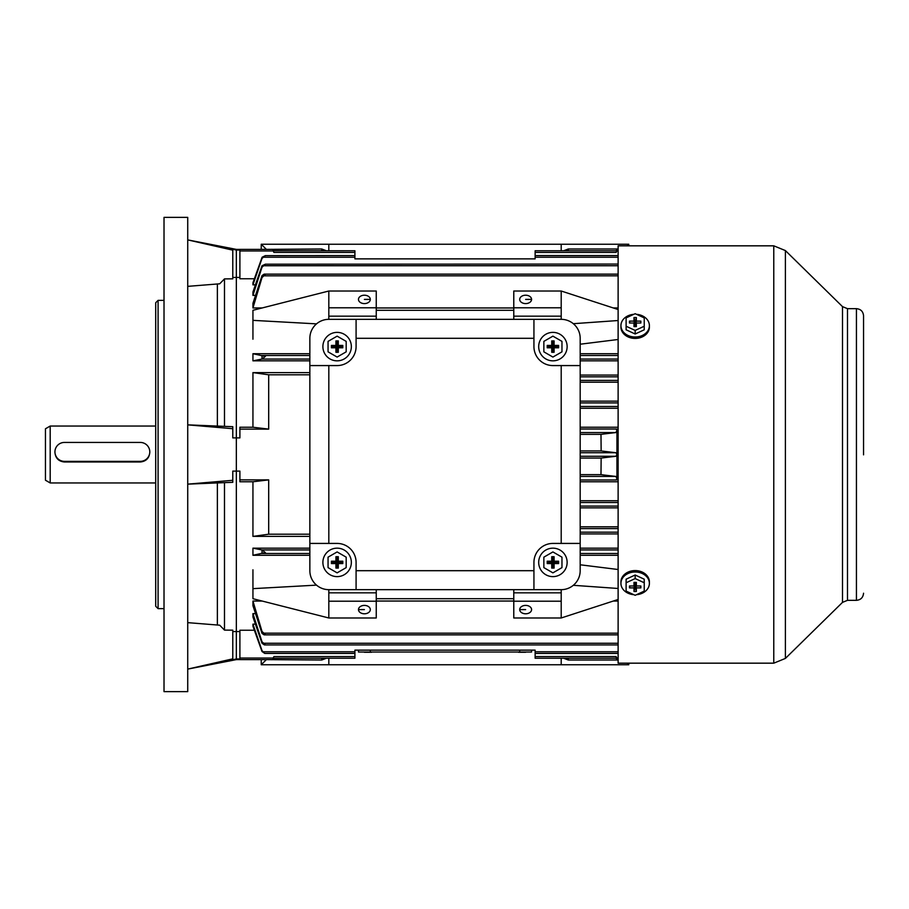 <?xml version="1.0" encoding="UTF-8"?>
<svg xmlns="http://www.w3.org/2000/svg" width="909" height="909" viewBox="0 0 909 909"><rect width="100%" height="100%" fill="white"/><g stroke="black" fill="none" stroke-linecap="round" stroke-linejoin="round"><path stroke-width="1.36" d="M351.351 346.602A14.226 14.226 0 0 1 337.125 360.839A14.226 14.226 0 0 1 322.888 346.602A14.226 14.226 0 0 1 337.125 332.376A14.226 14.226 0 0 1 351.351 346.602M346.181 351.84L337.125 357.067L328.058 351.84L328.058 341.375L337.125 336.148L346.181 341.375L346.181 351.84M342.807 347.795L342.807 345.42L338.307 345.42L338.307 340.909L335.932 340.909L335.932 345.42L331.433 345.42L331.433 347.795L335.932 347.795L335.932 352.294L338.307 352.294L338.307 347.795L342.807 347.795L341.761 346.465L337.262 346.465L336.978 341.954L336.978 346.465L332.478 346.749L336.978 346.749L336.978 351.249L337.262 346.749L341.761 346.749M337.262 346.749L338.307 347.795M337.262 351.249L338.307 352.294M336.978 351.249L335.932 352.294M336.978 346.749L335.932 347.795M332.478 346.749L331.433 347.795M332.478 346.465L331.433 345.42M336.978 346.465L335.932 345.42M336.978 341.954L335.932 340.909M337.262 341.954L338.307 340.909M337.262 346.465L338.307 345.42M341.761 346.465L342.807 345.42M351.351 562.398A14.226 14.226 0 0 1 337.125 576.624A14.226 14.226 0 0 1 322.888 562.398A14.226 14.226 0 0 1 337.125 548.161A14.226 14.226 0 0 1 351.351 562.398M346.181 567.625L337.125 572.852L328.058 567.625L328.058 557.16L337.125 551.933L346.181 557.16L346.181 567.625M342.807 563.58L342.807 561.205L338.307 561.205L338.307 556.706L335.932 556.706L335.932 561.205L331.433 561.205L331.433 563.58L335.932 563.58L335.932 568.091L338.307 568.091L338.307 563.58L342.807 563.58L341.761 562.251L337.262 562.251L336.978 557.751L336.978 562.251L332.478 562.251L336.978 562.535L336.978 567.046L337.262 562.535L341.761 562.535M337.262 562.535L338.307 563.58M337.262 567.046L338.307 568.091M336.978 567.046L335.932 568.091M336.978 562.535L335.932 563.58M332.478 562.535L331.433 563.58M332.478 562.251L331.433 561.205M336.978 562.251L335.932 561.205M336.978 557.751L335.932 556.706M337.262 557.751L338.307 556.706M337.262 562.251L338.307 561.205M341.761 562.251L342.807 561.205M252.941 339.205L252.941 310.299L328.819 291.016L328.819 319.332L328.819 316.162L376.246 316.162L376.246 319.332M316.514 323.865L252.941 320.354M376.246 589.668L376.246 592.838L328.819 592.838L328.819 589.668L328.819 617.984L252.941 598.701L252.941 569.795M316.514 585.135L252.941 588.646M518.528 652.264L525.641 652.264L518.528 652.026M364.395 652.264L371.508 652.264L364.395 652.026M370.315 299.402A5.931 4.193 0 0 0 364.395 295.209A5.931 4.193 0 0 0 358.464 299.402A5.931 4.193 0 0 0 364.395 303.595A5.931 4.193 0 0 0 370.315 299.402L364.395 299.402M531.572 299.402A5.931 4.193 0 0 0 525.641 295.209A5.931 4.193 0 0 0 519.709 299.402A5.931 4.193 0 0 0 525.641 303.595A5.931 4.193 0 0 0 531.572 299.402L525.641 299.402M364.395 605.405A5.931 4.193 180 0 0 358.464 609.598A5.931 4.193 180 0 0 364.395 613.791A5.931 4.193 180 0 0 370.315 609.598A5.931 4.193 180 0 0 364.395 605.405M525.641 605.405A5.931 4.193 180 0 0 519.709 609.598A5.931 4.193 180 0 0 525.641 613.791A5.931 4.193 180 0 0 531.572 609.598A5.931 4.193 180 0 0 525.641 605.405M357.612 258.872L535.128 258.872L535.128 250.77L616.132 250.77L616.938 249.384L618.12 249.384M616.177 252.282L616.938 250.782L618.12 250.964L616.938 250.964L616.097 252.429L535.128 252.429M532.424 650.128L354.908 650.128L354.908 658.23L273.098 658.23L273.098 659.616L236.34 659.616L236.34 249.384L236.34 250.055L239.896 250.055L239.896 278.756L254.372 278.756M618.12 644.924L264.417 644.924L262.008 643.254L252.941 616.972L252.941 613.62L262.008 641.777L265.36 644.799L264.417 644.924M618.12 634.868L264.133 634.868L262.008 633.391L252.941 605.678L252.941 601.042L262.008 631.414L265.36 634.652L264.133 634.868M354.908 653.423L264.735 653.423L262.008 651.514L252.941 626.233L252.941 624.153L262.008 650.594L264.735 653.423M618.12 653.423L535.128 653.423L535.128 650.128L531.572 650.128L531.572 652.026L358.464 652.026L358.464 650.128L354.908 650.128L357.612 650.128M535.128 658.23L616.132 658.23L616.938 659.616L616.086 656.571L616.927 658.23L535.128 658.23L535.128 653.423M354.908 658.23L273.893 658.23L273.098 659.616M354.908 250.77L273.893 250.77L273.098 249.384L273.098 250.782L354.908 250.77L354.908 258.872L532.424 258.872M616.938 249.384L616.688 251.338M273.848 252.282L273.098 250.782L273.939 252.429L354.908 252.429M252.941 282.767L262.122 257.224L265.36 255.634L262.008 258.406L252.941 284.847L252.941 282.767M354.908 255.577L265.36 255.634M255.406 284.847L252.941 284.847M273.098 250.964L239.896 250.964M616.938 658.036L618.12 658.036M254.372 630.244L239.896 630.244L239.896 658.945L236.34 658.945L236.34 631.573L239.896 631.573M354.908 656.571L273.95 656.571L273.098 658.036L239.896 658.036M273.95 656.571L273.098 658.036M255.406 624.153L252.941 624.153M255.509 613.62L252.941 613.62M580.181 564.784L618.12 569.511M618.12 555.285L580.181 555.285M309.855 555.285L252.941 555.285L252.941 548.161L261.951 549.945L265.36 552.57L252.941 555.285M618.12 548.161L580.181 548.161M309.855 548.161L252.941 548.161M618.12 601.042L613.314 601.042M513.778 601.042L376.246 601.042M262.133 601.042L252.941 601.042M618.12 481.77L580.181 481.77M618.12 500.745L580.181 500.745M618.12 507.858L580.181 507.858M618.12 526.822L580.181 526.822M618.12 533.935L580.181 533.935M309.855 374.792L268.689 374.792L268.689 429.116L252.941 427.23L239.896 427.23L239.896 437.899L232.784 437.899L236.34 437.899L236.34 471.101L239.896 471.101L239.896 481.77L252.941 481.77L252.941 536.39L309.855 536.39M255.509 295.38L252.941 295.38L252.941 292.028L262.008 265.746L265.36 264.201L262.008 267.223L252.941 295.38M618.12 339.489L580.181 344.216M618.12 307.958L613.314 307.958M513.778 307.958L376.246 307.958M262.133 307.958L252.941 307.958L252.941 303.322L262.008 275.609L264.133 274.132L265.36 274.348L262.008 277.586L252.941 307.958M618.12 360.839L580.181 360.839M309.855 360.839L252.941 360.839L252.941 353.715L265.36 356.43L261.951 359.055L252.941 360.839M618.12 353.715L580.181 353.715M309.855 353.715L252.941 353.715M252.941 427.23L252.941 372.61L309.855 372.61M618.12 375.065L580.181 375.065M618.12 382.178L580.181 382.178M618.12 401.142L580.181 401.142M618.12 408.255L580.181 408.255M618.12 427.23L580.181 427.23M236.34 437.899L236.34 277.427L239.896 277.427M252.941 481.77L268.689 479.884L268.689 534.208L252.941 536.39M268.689 374.792L252.941 372.61M616.177 479.975L616.938 478.418L616.938 479.884L616.097 479.986L580.181 479.986M600.985 474.657L601.144 458.056L615.984 456.273L616.938 454.5L616.938 478.418L615.847 476.441L600.985 474.657L580.181 474.657M601.144 458.056L580.181 458.056M601.144 450.944L600.985 434.343L615.847 432.559L616.938 430.582L616.938 454.5L615.984 452.727L601.144 450.944L580.181 450.944M600.985 434.343L580.181 434.343M376.246 592.838L376.246 617.984L328.819 617.984M513.778 601.213L513.778 617.984L561.205 617.984L561.205 601.213L513.778 601.213L513.778 589.668M328.819 291.016L376.246 291.016L376.246 316.162M618.12 309.526L561.205 291.016L513.778 291.016L513.778 319.332M618.12 264.076L265.36 264.201M616.938 479.884L618.12 479.884M616.086 429.014L616.938 429.116L616.938 430.582L616.086 429.014L580.181 429.014M616.938 429.116L618.12 429.116M376.246 307.787L328.819 307.787M561.205 291.016L561.205 307.787L513.778 307.787M561.205 307.787L561.205 316.162L513.778 316.162M561.205 316.162L561.205 319.332L328.819 319.332A18.975 18.975 0 0 0 309.855 338.307L309.855 543.423L337.125 543.423A18.975 18.975 0 0 1 356.089 562.398L356.089 570.693L533.935 570.693L533.935 589.668L356.089 589.668L356.089 570.693M513.778 310.299L376.246 310.299M618.12 320.525L573.306 323.695M376.246 601.213L328.819 601.213M364.395 609.598L358.464 609.598M533.935 589.668L561.205 589.668L561.205 592.838L513.778 592.838M561.205 592.838L561.205 601.213M525.641 609.598L519.709 609.598M513.778 598.701L376.246 598.701M618.12 599.474L561.205 617.984M618.12 588.475L573.306 585.305M309.855 534.208L268.689 534.208M268.689 479.884L239.896 479.884M268.689 429.116L239.896 429.116M328.819 658.23L328.819 664.752L261.235 664.752L261.235 659.616M561.205 658.23L561.205 664.752L328.819 664.752M628.789 663.172L628.789 664.752L561.205 664.752M568.318 658.23L568.318 660.014L618.12 660.014M627.21 663.172L628.789 664.752M568.318 660.014L563.614 658.23M265.985 659.616L321.706 660.014L321.706 658.23M265.985 660.014L261.235 664.752M326.411 658.23L321.706 660.014M618.12 453.989L618.12 245.828L773.775 245.828L773.775 663.172L618.12 663.172L618.12 453.989M50.188 482.952L45.45 480.213L45.45 428.787L50.188 426.048L50.188 482.952L155.712 482.952M54.938 451.887L54.938 452.409C55.494 458.204 58.653 461.397 64.425 461.988L140.304 461.988C146.065 461.386 149.235 458.193 149.792 452.409L149.792 451.887A9.488 9.465 -0 0 0 140.304 442.433L64.425 442.433A9.488 9.465 -0 0 0 54.938 451.887A9.488 9.465 -0 0 0 64.425 461.352L140.304 461.352A9.488 9.465 -0 0 0 149.792 451.887M633.846 594.679A14.226 11.363 0 0 1 620.938 583.362A14.226 11.363 0 0 1 635.164 572A14.226 11.363 0 0 1 649.39 583.362A14.226 11.363 0 0 1 636.482 594.679M620.938 583.362L620.938 581.942A14.226 11.363 0 0 1 635.164 570.579A14.226 11.363 0 0 1 649.39 581.942L649.39 583.362M644.231 591.111L635.164 595.293L626.108 591.111L626.108 582.76L635.164 578.578L644.231 582.76L644.231 591.111M635.164 578.578L635.164 575.011L626.108 579.192L626.108 582.76M635.164 575.011L644.231 579.192L644.231 582.76M640.856 587.884L640.856 585.987L636.357 585.987L636.357 582.385L633.982 582.385L633.982 585.987L629.471 585.987L629.471 587.884L633.982 587.884L633.982 591.475L636.357 591.475L636.357 587.884L640.856 587.884L640.413 585.987M634.936 583.476L635.027 587.078L635.391 583.476M635.311 583.476L636.357 587.884M635.311 587.078L636.357 591.475M635.027 587.078L633.982 591.475M635.027 583.476L633.982 587.884M629.926 585.987L629.471 587.884M635.027 582.385L633.982 585.987M636.357 585.987L635.311 582.385M328.819 250.77L328.819 244.248L561.205 244.248L561.205 250.77L561.205 244.248L628.789 244.248L628.789 245.828M261.235 249.384L261.235 244.248L328.819 244.248M321.706 250.77L321.706 248.986L265.985 249.384M265.985 248.986L261.235 244.248M321.706 248.986L326.411 250.77M618.12 248.986L568.318 248.986L568.318 250.77M627.21 245.828L628.789 244.248M563.614 250.77L568.318 248.986M155.712 606.269L155.712 302.731L158.086 300.368L158.086 608.632L155.712 606.269M187.731 691.635L187.731 217.365L164.018 217.365L164.018 691.635L187.731 691.635M217.365 625.017L217.365 483.122M187.731 622.642L219.705 625.199L224.489 630.107L224.489 482.634L187.731 484.145L232.784 480.293L232.784 471.101L236.34 471.101L232.784 471.101M232.784 437.899L232.784 426.685L224.489 426.366L224.489 278.893L232.784 278.836L232.784 249.293L236.34 250.055L236.34 277.427L232.784 277.427M273.098 249.384L236.34 249.384L187.731 239.896L232.784 250.157M224.489 278.893L219.705 283.801L187.731 286.358M232.784 428.707L187.731 424.855L224.489 426.366M224.489 482.634L232.784 482.315L232.784 480.293M232.784 658.843L187.731 669.104L236.34 659.616L236.34 658.945L232.784 659.707L232.784 630.164L224.489 630.107M232.784 631.573L236.34 631.573L236.34 471.101M217.365 425.878L217.365 283.983M567.136 346.602A14.226 14.226 0 0 1 552.911 360.839A14.226 14.226 0 0 1 538.685 346.602A14.226 14.226 0 0 1 552.911 332.376A14.226 14.226 0 0 1 567.136 346.602M561.967 351.84L552.911 357.067L543.855 351.84L543.855 341.375L552.911 336.148L561.967 341.375L561.967 351.84M558.603 347.795L558.603 345.42L554.092 345.42L554.092 340.909L551.729 340.909L551.729 345.42L547.218 345.42L547.218 347.795L551.729 347.795L551.729 352.294L554.092 352.294L554.092 347.795L558.603 347.795L557.558 346.465L553.047 346.465L552.774 341.954L552.774 346.465L548.263 346.749L552.774 346.749L552.774 351.249L553.047 346.749L557.558 346.749M553.047 346.749L554.092 347.795M553.047 351.249L554.092 352.294M552.774 351.249L551.729 352.294M552.774 346.749L551.729 347.795M548.263 346.749L547.218 347.795M548.263 346.465L547.218 345.42M552.774 346.465L551.729 345.42M552.774 341.954L551.729 340.909M553.047 341.954L554.092 340.909M553.047 346.465L554.092 345.42M557.558 346.465L558.603 345.42M567.136 562.398A14.226 14.226 0 0 1 552.911 576.624A14.226 14.226 0 0 1 538.685 562.398A14.226 14.226 0 0 1 552.911 548.161A14.226 14.226 0 0 1 567.136 562.398M561.967 567.625L552.911 572.852L543.855 567.625L543.855 557.16L552.911 551.933L561.967 557.16L561.967 567.625M558.603 563.58L558.603 561.205L554.092 561.205L554.092 556.706L551.729 556.706L551.729 561.205L547.218 561.205L547.218 563.58L551.729 563.58L551.729 568.091L554.092 568.091L554.092 563.58L558.603 563.58L557.558 562.251L553.047 562.251L552.774 557.751L552.774 562.251L548.263 562.535L552.774 562.535L552.774 567.046L553.047 562.535L557.558 562.535M553.047 562.535L554.092 563.58M553.047 567.046L554.092 568.091M552.774 567.046L551.729 568.091M552.774 562.535L551.729 563.58M548.263 562.535L547.218 563.58M548.263 562.251L547.218 561.205M552.774 562.251L551.729 561.205M552.774 557.751L551.729 556.706M553.047 557.751L554.092 556.706M553.047 562.251L554.092 561.205M557.558 562.251L558.603 561.205M561.205 589.668A18.975 18.975 0 0 0 580.181 570.693L580.181 543.423L561.205 543.423L561.205 365.577L580.181 365.577L580.181 338.307A18.975 18.975 0 0 0 561.205 319.332M580.181 543.423L580.181 365.577M533.935 570.693L533.935 562.398A18.975 18.975 0 0 1 552.911 543.423L561.205 543.423M328.819 543.423L328.819 365.577L337.125 365.577A18.975 18.975 0 0 0 356.089 346.602L356.089 338.307L533.935 338.307L533.935 346.602A18.975 18.975 0 0 0 552.911 365.577L561.205 365.577M328.819 365.577L309.855 365.577M533.935 338.307L533.935 319.332M356.089 338.307L356.089 319.332M356.089 589.668L328.819 589.668A18.975 18.975 0 0 1 309.855 570.693L309.855 543.423M636.482 314.321A14.226 11.363 180 0 1 649.39 325.638A14.226 11.363 180 0 1 635.164 337A14.226 11.363 180 0 1 620.938 325.638A14.226 11.363 180 0 1 633.846 314.321M649.39 325.638L649.39 327.058A14.226 11.363 180 0 1 635.164 338.421A14.226 11.363 180 0 1 620.938 327.058L620.938 325.638M626.108 317.889L635.164 313.707L644.231 317.889L644.231 326.24L635.164 330.421L626.108 326.24L626.108 317.889M635.164 330.421L635.164 333.989L644.231 329.808L644.231 326.24M635.164 333.989L626.108 329.808L626.108 326.24M629.471 321.116L629.471 323.013L633.982 323.013L633.982 326.615L636.357 326.615L636.357 323.013L640.856 323.013L640.856 321.116L636.357 321.116L636.357 317.525L633.982 317.525L633.982 321.116L629.471 321.116L629.926 323.013M635.391 325.524L635.311 321.922L634.936 325.524M635.027 325.524L633.982 321.116M635.027 321.922L633.982 317.525M635.311 321.922L636.357 317.525M635.311 325.524L636.357 321.116M640.413 323.013L640.856 321.116M635.311 326.615L636.357 323.013M633.982 323.013L635.027 326.615M618.12 257.236L535.128 257.236M354.908 257.236L262.667 257.236M616.086 656.571L535.128 656.571M618.12 651.764L535.128 651.764M354.908 651.764L262.667 651.764M615.847 476.441L580.181 476.441M618.12 633.187L263.065 633.187M618.12 553.501L580.181 553.501M309.855 553.501L263.065 553.501M618.12 275.813L263.065 275.813M618.12 355.499L580.181 355.499M309.855 355.499L263.065 355.499M618.12 359.055L580.181 359.055M309.855 359.055L261.951 359.055M618.12 549.945L580.181 549.945M309.855 549.945L261.951 549.945M618.12 265.746L262.871 265.746M618.12 643.254L262.871 643.254M618.12 528.606L580.181 528.606M618.12 532.163L580.181 532.163M618.12 502.518L580.181 502.518M618.12 506.074L580.181 506.074M615.984 452.727L580.181 452.727M615.984 456.273L580.181 456.273M618.12 376.837L580.181 376.837M618.12 380.394L580.181 380.394M618.12 402.926L580.181 402.926M618.12 406.482L580.181 406.482M615.847 432.559L580.181 432.559M262.008 355.408L262.008 359.032M262.008 549.968L262.008 553.592M262.008 631.414L262.008 633.391M262.008 641.777L262.008 643.254M262.008 650.594L262.008 651.514M262.008 257.486L262.008 258.406M262.008 265.746L262.008 267.223M262.008 275.609L262.008 277.586M370.315 652.026L370.315 650.128M519.709 652.026L519.709 650.128M847.483 600.338L847.483 308.662L856.437 308.662L856.437 600.338L847.483 600.338L842.507 602.372L785.399 658.423L785.399 250.577L773.775 245.828M842.507 602.372L842.507 306.628L785.399 250.577M64.425 461.352L64.425 461.988M140.304 461.352L140.304 461.988M616.927 250.77L535.128 250.77M618.12 255.577L535.128 255.577M618.12 274.132L264.133 274.132M616.938 659.616L618.12 659.616M863.55 454.841L863.55 315.775C863.13 311.457 860.755 309.083 856.437 308.662M863.55 593.225L863.55 593.225C863.13 597.543 860.755 599.917 856.437 600.338M847.483 308.662L842.507 306.628M785.399 658.423L773.775 663.172M155.712 426.048L50.188 426.048M164.018 608.632L158.086 608.632M164.018 300.368L158.086 300.368"/></g></svg>
